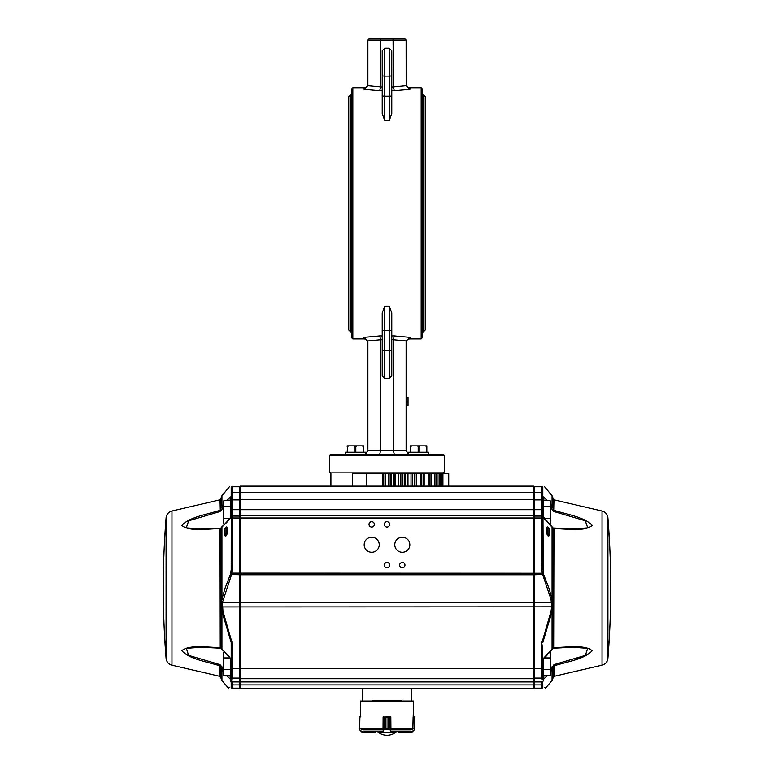 <?xml version="1.0" encoding="UTF-8"?>
<svg xmlns="http://www.w3.org/2000/svg" width="774" height="774" viewBox="0 0 774 774"><rect width="100%" height="100%" fill="white"/><g stroke="black" fill="none" stroke-linecap="round" stroke-linejoin="round"><path stroke-width="1.16" d="M382.53 486.12L382.53 473.378L383.74 473.378L383.74 486.12L352.48 486.12L352.48 473.378L448.727 473.378L448.727 486.12M423.707 486.12L390.183 486.12L390.183 473.378L385.404 473.378L385.404 486.12L388.596 486.12L388.596 473.378M390.183 486.12L388.596 486.12M383.74 486.12L385.404 486.12M382.53 473.378L366.789 473.378L366.789 486.12M442.912 486.12L442.912 473.378L442.912 486.12L442.912 473.378L440.957 473.378L441.006 486.12M440.957 486.12L440.957 473.378L439.119 473.378L439.119 486.12M436.942 486.12L436.942 473.378L435.975 473.378L435.975 486.12M434.572 486.12L434.572 473.378L429.696 473.378L429.696 486.12M424.171 486.12L424.171 473.378M423.823 486.12L423.823 473.378L416.644 473.378L416.644 486.12M414.961 473.378L414.961 486.12L414.999 473.378M414.342 486.12L414.342 473.378L412.523 473.378L412.523 486.12M411.023 486.12L411.023 473.378L405.15 473.378L405.15 486.12L405.15 473.378M407.975 486.12L407.975 473.378M404.26 486.12L404.26 473.378L400.864 473.378L400.864 486.12M398.513 486.12L398.513 473.378M395.379 486.12L395.379 473.378M394.634 486.12L394.634 473.378L391.47 473.378L391.47 486.12M406.118 341.479L406.118 450.429L408.353 453.903M393.076 38.7L369.15 38.7L404.85 38.7L393.076 38.7L393.376 87.027L394.276 90.761L409.949 89.32L406.156 85.711L406.118 39.977L380.624 39.977L380.624 87.027L379.724 90.761L364.051 89.32L364.051 87.772L352.838 87.772L352.838 338.896L364.051 338.896L364.051 337.348L379.724 335.906L380.624 339.641L380.624 450.429L406.118 450.429M364.051 337.348L367.882 341.479L367.882 450.429L380.624 450.429L379.724 454.251L394.276 454.251L393.376 450.429L393.376 339.641L394.276 335.906L391.779 335.906M421.162 338.896L422.44 337.619L422.44 89.049L421.162 87.772L421.162 338.896L409.949 338.896C407.617 339.118 406.35 340.396 406.118 342.718M391.779 92.319L391.779 113.701L389.235 120.531L384.765 120.531L384.765 48.181L382.221 50.736L382.221 95.618A2.554 0.551 0 0 0 384.765 96.17L389.235 96.17A2.554 0.551 0 0 0 391.779 95.618L391.779 50.736L389.235 48.181L389.235 76.094L384.765 76.094A2.554 0.551 0 0 1 382.221 75.542M382.221 92.319L382.221 113.701L384.765 120.531M382.221 351.125L382.221 312.977L384.765 306.136L389.235 306.136L391.779 312.977L391.779 375.932L389.235 378.486L384.765 378.486L382.221 375.932L382.221 351.125A2.554 0.551 0 0 1 384.765 350.574L384.765 378.486M393.376 339.728L406.156 340.957L409.949 337.348L394.276 335.906M352.838 87.772L351.56 89.049L351.56 337.619L352.838 338.896M380.924 38.7L380.624 39.977L367.882 39.977L367.882 85.188M428.748 454.251L428.748 452.209L428.748 454.251L443.086 454.251L444.363 455.528L444.363 472.101L443.086 473.378M443.086 454.251L330.914 454.251L345.252 454.251L345.252 452.209L365.647 452.209L365.647 454.251L371.83 454.251M402.17 454.251L408.353 454.251L408.353 452.209L428.748 452.209M365.647 454.251L379.724 454.251M365.647 452.209L365.647 453.903L367.882 450.429M380.624 86.94L367.844 85.711L364.051 89.32M391.779 349.925L391.779 370.195M382.221 349.925L382.221 372.342M391.779 56.473L391.779 76.742M382.221 56.473L382.221 76.742M391.779 113.701L391.779 95.618M382.221 113.701L382.221 95.618M367.882 39.977L369.15 38.7L367.882 39.977M406.118 39.977L404.85 38.7L406.118 39.977M406.118 405.615L408.033 405.615L408.033 397.294L406.118 397.294M408.033 401.483L406.118 401.483M330.914 486.12L330.914 473.378L329.637 472.101L444.363 472.101M423.33 94.786L425.245 96.702L425.245 329.966L423.33 331.882L423.33 94.786L422.44 94.786M350.67 94.786L350.67 331.882L348.755 329.966L348.755 96.702L350.67 94.786L351.56 94.786M355.45 454.251L345.252 454.251M426.832 452.209L426.832 446.482L425.081 445.843L410.259 445.843L410.259 446.482L410.259 445.843M426.474 452.209L426.474 446.482M418.898 452.209L418.898 446.482L416.789 445.843M418.192 452.209L418.192 446.482M410.617 452.209L410.617 446.482L410.259 452.209M426.832 445.843L426.832 446.482L426.832 445.843L425.081 445.843M420.301 445.843L418.898 446.482M412.02 445.843L410.617 446.482M363.741 452.209L363.741 446.482L361.98 445.843L347.168 445.843L347.168 446.482L347.168 445.843M363.383 452.209L363.383 446.482M355.808 452.209L355.808 446.482L353.699 445.843M355.102 452.209L355.102 446.482M347.526 452.209L347.526 446.482L347.168 452.209M363.741 445.843L363.741 446.482L363.741 445.843L361.98 445.843M357.211 445.843L355.808 446.482M348.919 445.843L347.526 446.482M230.7 673.806L231.465 673.041L231.465 676.815A1.277 1.277 0 0 0 232.732 678.092L239.776 678.092L239.776 492.545L240.404 492.554L240.404 486.12L239.776 486.759L240.404 486.12L533.596 486.12L534.224 486.759L533.596 486.12L533.596 492.554L534.224 492.545L534.224 688.163L533.596 688.802L533.596 678.73L534.224 678.092L533.596 678.73L533.596 492.554L240.404 492.554L240.404 688.802L239.776 688.163L239.776 678.092L240.404 678.73L533.596 678.73L240.404 678.73M231.465 502.906L231.465 501.01A1.277 1.122 180 0 1 232.732 499.898L232.732 514.962A1.277 1.103 180 0 0 231.465 516.064L231.465 488.036A1.277 1.277 0 0 1 232.732 486.759L232.219 486.759C228.494 486.759 228.494 486.759 232.219 486.759L232.732 486.759L232.732 499.898L239.776 499.898L240.404 499.336L533.596 499.336L534.224 499.898L541.268 499.898L541.268 514.962A1.277 1.103 -0 0 1 542.535 516.064L542.535 501.01A1.277 1.122 -0 0 0 541.268 499.898L541.268 486.759A1.277 1.277 0 0 1 542.535 488.036A1.277 1.277 0 0 0 541.268 486.759L541.781 486.759C545.506 486.759 545.506 486.759 541.781 486.759L534.224 486.759L534.224 492.545L542.535 492.535L542.797 487.291L542.535 500.759A1.277 0.968 0 0 1 543.812 499.791L542.797 496.415L547.324 500.604M232.732 514.962L232.732 516.074L239.776 516.074L240.404 515.436L533.596 515.436L534.224 516.074L541.268 516.074A1.277 1.277 0 0 1 542.535 517.351L542.535 516.064M232.732 516.074L232.732 562.495L231.465 562.495L231.465 517.351A1.277 1.277 0 0 1 232.732 516.074L239.776 516.074L240.404 515.436L533.596 515.436M533.596 688.802L240.404 688.802L239.776 688.163L232.219 688.163C227.217 688.163 227.217 688.163 232.219 688.163A1.277 1.238 90 0 1 231.203 687.622L231.465 686.886A1.277 1.277 0 0 0 232.732 688.163L239.776 688.163M401.861 701.031L401.861 700.267L372.139 700.267L372.139 701.031M369.024 524.366A2.68 2.68 0 0 0 373.039 526.678A2.68 2.68 0 0 0 373.039 522.044A2.68 2.68 0 0 0 369.024 524.366M384.32 524.366A2.68 2.68 0 0 0 388.335 526.678A2.68 2.68 0 0 0 388.335 522.044A2.68 2.68 0 0 0 384.32 524.366M384.32 565.155A2.68 2.68 0 0 0 388.335 567.468A2.68 2.68 0 0 0 388.335 562.833A2.68 2.68 0 0 0 384.32 565.155M399.616 565.155A2.68 2.68 0 0 0 403.631 567.468A2.68 2.68 0 0 0 403.631 562.833A2.68 2.68 0 0 0 399.616 565.155M364.186 544.761A7.517 7.517 0 0 0 375.467 551.272A7.517 7.517 0 0 0 375.467 538.24A7.517 7.517 0 0 0 364.186 544.761M394.779 544.761A7.517 7.517 0 0 0 406.06 551.272A7.517 7.517 0 0 0 406.06 538.24A7.517 7.517 0 0 0 394.779 544.761M411.217 701.031L411.217 688.802M232.219 486.759A1.277 1.248 90 0 0 231.203 487.291L231.465 492.535L239.776 492.545L239.776 486.759L232.732 486.759A1.277 1.277 0 0 0 231.465 488.036L231.203 487.291C227.479 487.252 227.479 487.252 231.203 487.291C227.479 487.252 227.479 487.252 231.203 487.291L231.465 495.737A1.277 1.122 0 0 1 231.203 496.415L230.188 499.791A1.277 0.968 180 0 1 231.465 500.759M225.089 535.124C225.534 535.976 225.96 535.26 226.366 532.996L226.366 528.226L225.089 528.671L225.089 535.124A1.277 0.697 0 0 1 224.828 535.54L224.828 529.145A1.277 0.784 180 0 0 225.089 528.671M226.366 528.226A1.277 1.064 149.5 0 0 227.382 527.587L227.382 533.18L226.366 532.996L226.366 528.226M224.828 529.145C225.573 526.871 226.424 526.349 227.382 527.587M227.382 533.18C226.424 535.995 225.573 536.788 224.828 535.54M231.465 675.431A1.277 0.968 0 0 1 230.188 676.399L230.758 677.724L231.465 677.356A1.277 1.2 -0 0 0 232.732 678.566L232.732 678.092A1.277 1.277 0 0 1 231.465 676.815L231.203 642.497L221.945 611.45L221.277 602.008A1.277 0.513 7.8 0 0 222.428 602.443L222.96 611.257L232.732 645.003L232.732 678.092L239.776 678.092M232.732 562.495L231.6 574.531L222.428 602.443L551.572 602.443A1.277 0.513 172.2 0 0 552.723 602.008L552.8 606.932L551.639 606.826L551.04 599.521A1.277 0.503 -13.7 0 0 552.056 599.095L552.723 602.008M222.96 599.521A1.277 0.503 -166.3 0 1 221.945 599.095L225.118 588.095L230.584 573.902L231.203 569.712L231.465 516.519A1.277 0.871 180 0 1 231.203 517.042L220.706 528.516L219.729 528.613C206.929 528.826 189.011 531.796 181.88 525.43C189.311 517.032 206.9 514.487 219.729 510.405L223.309 504.406M221.277 602.008L221.945 599.095L221.945 526.93A1.277 0.861 54.4 0 1 222.225 526.397L222.225 526.397C226.463 523.031 227.779 521.56 231.242 516.742L231.203 569.712L232.219 569.848M553.981 528.226L553.294 528.516A1.277 1.151 163.5 0 0 553.255 528.265L551.775 526.397A1.277 0.861 125.6 0 1 552.056 526.93L552.056 599.095L548.882 588.095L543.416 573.902L542.4 574.531L533.596 574.782L240.404 574.782L231.6 574.531L230.584 573.902M221.2 606.932L551.639 606.826L551.04 611.257L541.268 645.003L541.268 678.092L534.224 678.092L541.268 678.092L542.671 679.446L541.268 678.566A1.277 1.2 180 0 0 542.535 677.356L542.535 676.815A1.277 1.277 0 0 1 541.268 678.092A1.277 1.277 0 0 0 542.535 676.815L542.535 645.003L541.268 645.003M551.04 599.521L542.197 573.234L230.787 573.128M231.465 659.671A1.277 0.871 -0 0 0 231.203 659.148L231.242 659.458C227.779 654.64 226.463 653.169 222.225 649.792L222.225 649.792A1.277 0.861 -54.4 0 1 221.945 649.27L221.945 611.45L222.96 611.257M222.225 649.792L220.745 647.925A1.277 1.151 -16.5 0 1 220.706 647.674L231.203 659.148L231.203 642.497L232.219 642.101M231.465 645.003L232.732 645.003M232.732 515.242A1.277 1.151 180 0 0 231.465 516.393L231.465 517.351M231.155 687.622L231.465 686.886L231.203 687.622C226.202 687.67 226.202 687.67 231.203 687.622L231.465 683.577L230.313 679.059A1.277 0.861 -49.7 0 1 230.758 677.724L232.732 684.264L232.732 688.163M232.732 678.566L231.329 679.446L232.732 678.566M231.203 687.622L231.203 681.807A1.277 0.658 -24.7 0 0 232.219 681.817L231.329 679.446A1.277 1.064 -6.7 0 1 230.313 679.059L226.676 675.586M232.732 684.264A1.277 0.687 -0 0 1 231.465 683.577L231.233 681.904A1.277 0.639 -23.3 0 0 232.277 681.933L541.723 681.933L541.268 688.163L541.781 688.163C546.783 688.163 546.783 688.163 541.781 688.163A1.277 1.238 90 0 0 542.797 687.622C547.799 687.67 547.799 687.67 542.797 687.622L542.535 686.886A1.277 1.277 0 0 1 541.268 688.163L534.224 688.163M229.597 687.631L228.407 687.651M231.465 683.577L231.465 684.226A1.277 0.687 -0 0 0 232.732 684.913L541.268 684.913A1.277 0.687 180 0 0 542.535 684.226L542.535 683.577A1.277 0.687 180 0 1 541.268 684.264M231.465 660.174L231.02 658.887M231.02 517.303L231.465 516.016M221.993 666.965L220.019 664.634L219.729 665.795L221.945 670.11L219.729 665.795C206.929 661.693 189.011 659.138 181.88 650.673C189.311 644.461 206.9 647.354 219.729 647.586L220.706 647.674L220.706 528.516A1.277 1.151 16.5 0 1 220.745 528.265L222.225 526.397M223.309 671.784L221.945 670.11L221.945 680.433L228.446 688.163M229.268 675.586L230.188 676.399L230.188 675.586M220.938 648.235L201.492 647.248L186.35 648.312L188.633 655.375L220.019 664.634L222.96 669.026L221.945 670.11M221.964 666.772L220.706 667.149L220.706 677.395L219.729 676.312L219.729 665.795M201.492 647.248L219.922 648.012L219.729 528.613L220.938 527.955M220.019 528.226L201.501 528.952L219.835 528.245M220.019 511.556L219.729 499.878L220.706 498.804L220.706 509.05L221.964 509.418L220.019 511.556L188.721 520.776L186.263 527.858L201.85 528.952M223.309 506.776L222.96 507.173L221.945 506.08L221.945 495.757L229.414 486.759M222.96 507.173L221.964 509.418M230.188 500.604L230.188 499.791L229.268 500.604M226.676 500.604L231.203 496.415L231.203 487.291M230.7 502.394L231.465 503.158L231.465 527.674M548.911 535.124A1.277 0.697 180 0 0 549.172 535.54C548.427 536.788 547.576 535.995 546.618 533.18L547.634 532.996C548.04 535.26 548.466 535.976 548.911 535.124L548.911 528.671L547.634 528.226A1.277 1.064 30.5 0 1 546.618 527.587C547.576 526.359 548.427 526.871 549.172 529.145A1.277 0.784 0 0 1 548.911 528.671M546.618 533.18L546.618 527.587M547.634 528.226L547.634 532.996L547.634 528.226M541.268 514.962L541.268 562.495L542.197 573.234L543.213 573.128L542.98 517.303M543.416 573.902L543.213 573.128M552.8 606.932L552.056 611.45L551.04 611.257M541.781 569.848L542.797 569.712L542.535 517.351M542.98 658.887L553.294 647.674A1.277 1.151 -163.5 0 1 553.255 647.925L551.775 649.792A1.277 0.861 -125.6 0 0 552.056 649.27L552.056 611.45L542.797 642.497L541.781 642.101M541.268 562.495L542.535 562.495L542.535 516.519A1.277 0.871 0 0 0 542.797 517.042L553.294 528.516L553.294 647.674L554.271 647.586C567.1 647.354 584.689 644.461 592.12 650.673C584.989 659.138 567.071 661.693 554.271 665.795L553.294 667.149L554.271 665.795L553.981 664.634L551.698 667.972M542.535 659.671A1.277 0.871 180 0 1 542.797 659.148L542.535 645.003M541.268 515.242A1.277 1.151 -0 0 1 542.535 516.393M547.324 675.586L543.687 679.059A1.277 0.861 -130.3 0 0 543.242 677.724L542.671 679.446A1.277 1.064 -173.3 0 0 543.687 679.059L542.797 681.807A1.277 0.658 -155.3 0 1 541.781 681.817L541.723 681.933A1.277 0.639 -156.7 0 0 542.768 681.904L542.797 687.622L542.535 683.577M542.535 673.041L542.535 675.431A1.277 0.968 180 0 0 543.812 676.399L543.242 677.724L542.535 677.356L542.535 673.041L543.3 673.806M541.781 486.759A1.277 1.248 90 0 1 542.797 487.291C546.521 487.252 546.521 487.252 542.797 487.291C546.521 487.252 546.521 487.252 542.797 487.291L542.797 496.415A1.277 1.122 180 0 1 542.535 495.737M542.535 686.886L542.797 687.622M545.593 687.651L544.48 687.641M551.775 649.792L542.535 660.174M542.535 492.535L542.535 501.01M553.981 664.634L585.367 655.375L587.65 648.312L572.508 647.248L581.787 647.548M583.025 647.654L584.109 647.77M584.728 647.838L585.541 647.944M586.624 648.119L587.234 648.235M589.14 648.699L589.981 648.989M580.752 657.145L575.953 658.722M550.691 671.784L553.294 667.149L552.056 670.11L552.056 680.433L545.554 688.163M554.165 528.245L572.508 528.952L587.737 527.858L585.279 520.776L553.981 511.556L554.271 499.878L602.027 511.004L602.027 665.185L554.271 676.312L553.294 677.395L553.294 667.149L552.036 666.772L550.691 669.423L551.04 669.026L552.056 670.11M543.812 675.586L543.812 676.399L544.732 675.586M553.062 648.235L572.508 647.248L553.981 647.964L554.271 528.613C567.071 528.826 584.989 531.796 592.12 525.43C584.689 517.032 567.1 514.487 554.271 510.405L553.294 509.05L552.036 509.418L551.04 507.173L552.056 506.08L553.294 509.05L553.294 498.804L554.271 499.878M553.981 511.556L552.036 509.418M544.732 500.604L543.812 499.791L543.812 500.604M550.691 504.406L552.056 506.08L552.056 495.757L544.586 486.759M541.268 516.074L534.224 516.074M542.535 521.599L542.535 527.674M390.928 729.06L390.822 716.84L383.111 717.101L383.033 729.06M383.178 716.84L383.672 716.84M413.181 717.101L413.645 701.031L360.355 701.031L360.539 716.84M359.842 717.101L359.291 717.479L359.465 729.601L363.054 732.523L374.713 732.523L375.351 731.498L374.51 731.498L374.606 732.775L363.112 732.775L374.568 732.775M391.838 731.498L409.862 731.498M364.138 731.498L382.163 731.498M361.148 729.06L360.887 728.421M359.707 729.669L362.213 732.407L359.658 729.853L359.891 717.101L360.819 716.84M359.3 728.953L359.446 717.179L359.658 729.853M359.3 717.479L359.939 716.84L359.3 717.392M383.981 729.601L382.695 732.775L378.95 732.523L382.453 732.523L383.507 729.669L385.936 728.953L383.952 729.476L383.952 717.179L385.936 717.479L385.945 728.953L385.936 717.479L383.981 716.985M379.589 732.136L378.95 732.523L378.97 731.498L378.97 732.523M390.841 717.101L389.999 717.179L389.97 729.601L388.006 728.953L390.444 729.669L391.509 732.523L382.453 732.523M391.286 732.223L382.675 732.223M383.652 729.969L383.411 717.101M390.444 729.669L383.507 729.669M391.509 732.523L394.43 732.136M391.267 732.775L395.069 732.523L391.267 732.775L389.97 729.601M389.97 716.985L388.006 717.479L388.006 728.953L388.006 717.479L390.289 716.84L390.299 729.969M382.695 732.775L379.202 732.775M413.181 716.84L414.109 717.101L413.113 717.101L412.852 729.06M399.432 732.775L410.888 732.775L399.287 732.775L398.649 732.136L410.946 732.523L414.516 729.601L414.109 717.101L414.216 729.969L411.671 732.223M414.7 729.05L414.293 729.669M414.7 717.392L414.061 716.84L414.7 717.479L414.7 728.953L414.709 717.479M413.461 716.84L414.158 717.101M414.535 729.601L414.709 728.953M223.309 663.811L223.309 674.009L223.88 675.586L223.309 672.645L223.88 657.929L223.309 654.988L223.309 663.811M223.88 652.037L223.309 654.988L223.88 652.037L224.953 652.037M230.7 658.674L230.7 675.586L223.88 675.586M230.7 669.704L223.88 669.704M230.159 657.929L223.88 657.929M223.309 512.378L223.309 522.576L223.88 524.153L223.309 521.212L223.88 506.496L223.309 503.545L223.309 512.378M223.88 500.604L223.309 503.545L223.88 500.604L230.7 500.604L230.7 517.516M224.953 524.153L223.88 524.153M230.159 518.27L223.88 518.27M230.7 506.496L223.88 506.496M550.691 654.988L550.12 652.037L550.691 663.811L550.691 654.988M543.3 669.704L550.12 669.704L550.691 663.811L550.12 675.586L550.691 672.645L550.12 675.586L543.3 675.586L543.3 658.674M550.12 669.704L550.691 672.645M543.841 657.929L550.12 657.929M549.047 652.037L550.12 652.037M550.691 503.545L550.12 500.604L550.691 512.378L550.691 503.545M543.841 518.27L550.12 518.27L550.691 512.378L550.12 524.153L550.691 522.576L550.12 524.153L549.047 524.153M550.12 518.27L550.691 521.212M543.3 517.516L543.3 500.604L550.12 500.604M543.3 506.496L550.12 506.496M543.3 502.394L542.535 503.158L542.535 516.519M442.709 486.12L442.709 473.378M441.654 486.12L441.654 473.378M440.367 486.12L440.367 473.378M431.002 486.12L431.002 473.378M428.206 486.12L428.206 473.378M423.368 486.12L423.368 473.378M421.782 486.12L421.782 473.378M420.253 486.12L420.253 473.378M402.296 486.12L402.296 473.378M393.521 486.12L393.521 473.378M382.221 90.761L379.724 90.761M382.221 87.027L380.624 87.027M382.221 339.641L380.624 339.641M382.221 335.906L379.724 335.906M367.844 340.957L380.624 339.728M393.376 339.641L391.779 339.641M421.162 87.772L409.949 87.772L409.949 89.32M394.276 90.761L391.779 90.761M409.949 337.348L409.949 338.896M406.156 85.711L393.376 86.94M393.376 87.027L391.779 87.027M444.363 455.528L329.637 455.528L329.637 472.101M382.221 331.049A2.554 0.551 0 0 1 384.765 330.498L389.235 330.498L389.235 350.574L384.765 350.574L384.765 306.136M391.779 351.125A2.554 0.551 -0 0 0 389.235 350.574L389.235 378.486M391.779 331.049A2.554 0.551 0 0 0 389.235 330.498L389.235 306.136M391.779 75.542A2.554 0.551 0 0 1 389.235 76.094L389.235 120.531M231.465 509.679L542.535 509.679M231.465 517.99L542.535 517.99M231.465 668.533L542.535 668.533M219.729 499.878L171.973 511.004L171.973 665.185L219.729 676.312M171.973 511.004C168.529 512.011 166.565 514.294 166.091 517.845L166.091 658.345C166.565 661.905 168.529 664.179 171.973 665.185M549.172 535.54L549.172 529.145M554.271 676.312L554.271 665.795M607.909 588.095L607.909 658.345A883.366 883.366 0 0 0 607.909 517.854L607.909 588.095M391.538 731.13L410.849 731.13M390.822 729.447L412.668 729.447M390.851 728.557L413.045 728.557M363.151 731.13L382.462 731.13M360.955 728.557L383.111 728.557M361.332 729.447L383.178 729.447M390.928 728.982L390.841 728.421M395.04 731.498L394.798 732.775M388.006 728.953L385.945 728.953M388.006 717.479L385.945 717.479M398.649 732.136L398.649 731.498L399.287 732.523M399.394 732.775L399.471 731.498M411.604 732.562L414.342 729.853M437.078 486.12L437.078 473.378M431.273 486.12L431.273 473.378M364.051 87.772C366.383 87.549 367.65 86.272 367.882 83.95M409.949 87.772C407.617 87.549 406.35 86.272 406.118 83.95M364.051 338.896C366.383 339.118 367.65 340.396 367.882 342.718M389.235 48.181L384.765 48.181M329.637 455.528L330.914 454.251M348.755 101.162L348.755 325.506M422.44 331.882L423.33 331.882M350.67 331.882L351.56 331.882M362.783 701.031L362.783 688.802M221.945 680.433L220.706 677.395M221.945 495.757L220.706 498.804M166.091 517.854A883.366 883.366 0 0 0 166.091 658.345M542.535 516.016L551.775 526.397M572.15 528.952L553.062 527.955M552.056 680.433L553.294 677.395M552.056 495.757L553.294 498.804M602.027 665.185C605.471 664.179 607.435 661.905 607.909 658.345M602.027 511.004C605.471 512.011 607.435 514.294 607.909 517.845M359.465 729.601L359.3 729.05M375.351 732.136L375.351 731.498M395.069 732.523L395.069 731.498M377.402 731.498A14.019 14.019 0 0 0 396.598 731.498"/></g></svg>
